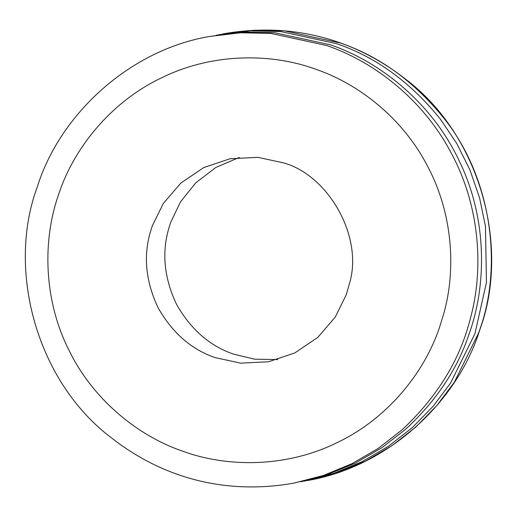 <?xml version="1.0" encoding="UTF-8"?>
<svg xmlns="http://www.w3.org/2000/svg" width="517" height="517" viewBox="0 0 517 517"><rect width="100%" height="100%" fill="white"/><g stroke="black" fill="none" stroke-linecap="round" stroke-linejoin="round"><path stroke-width="0.78" d="M216.151 35.221L250.215 30.942L280.595 31.518L336.586 43.686C375.794 56.967 410.388 82.106 440.374 119.11L456.75 143.48L469.921 169.912L479.543 197.74L485.463 226.239L486.452 282.456L474.929 333.698L450.624 382.994L433.168 406.259L412.295 427.624L388.325 446.352L361.797 461.817L333.394 473.527L300.849 481.779M209.404 36.481L244.082 32.106L274.462 32.681L330.46 44.85C380.732 61.93 432.574 103.755 459.354 161.181C487.13 218.129 487.072 284.867 468.796 334.861C457.196 369.442 436.193 400.862 405.787 429.123L381.876 447.728L355.431 463.09L327.138 474.735L294.108 483.078C227.144 495.086 163.908 478.71 112.176 438.416C36.448 382.011 6.411 269.525 37.347 186.766C59.739 114.832 128.92 50.265 209.404 36.481L240.405 32.804L270.785 33.379L326.776 45.548C374.579 61.904 423.895 100.259 451.567 153.691C480.06 206.645 484.209 270.307 469.83 320.437C459.477 360.692 436.904 397.146 402.11 429.821L378.198 448.426L351.754 463.788L323.461 475.433L294.108 483.078M215.201 357.622C191.548 349.602 172.562 333.064 158.241 308.009C145.794 281.862 143.19 256.458 150.421 231.81L152.321 225.8L163.366 203.394L180.788 183.108L203.743 167.566L230.052 158.745L257.951 157.336L283.406 162.868C327.804 174.83 363.457 236.114 349.634 282.954L346.287 294.69L335.236 317.095L317.813 337.381L294.858 352.924L268.556 361.745L240.651 363.154L215.201 357.622M277.674 359.58L254.629 359.186L233.594 354.132C209.941 346.112 190.96 329.575 176.633 304.519C164.193 278.372 161.582 252.968 168.813 228.32L170.713 222.31L180.575 201.753L195.801 182.792L215.88 167.45L239.326 157.42M219.214 34.62L253.892 30.244L284.272 30.82L340.27 42.989C379.472 56.269 414.065 81.408 444.051 118.412C492.85 179.425 502.421 267.974 479.53 330.305L478.606 333L454.301 382.296L436.846 405.561L415.972 426.926L392.002 445.654L365.474 461.119L337.071 472.829L303.918 481.217M443.586 314.284L439.385 327.759C424.328 372.731 387.323 419.067 336.451 442.946C286.004 467.711 226.821 467.549 182.462 451.108C138.078 436.005 92.297 399.318 68.276 348.807C43.396 298.716 42.737 239.726 58.395 195.135L59.216 192.731C74.28 147.759 111.284 101.422 162.157 77.544C212.603 52.779 271.78 52.934 316.139 69.381C358.727 83.954 402.659 118.128 427.313 165.731C452.705 212.907 456.401 269.628 443.586 314.284M222.892 33.922C289.856 21.914 353.092 38.29 404.824 78.584C480.552 134.989 510.589 247.475 479.653 330.234C457.274 402.123 388.118 466.728 307.596 480.519"/></g></svg>
